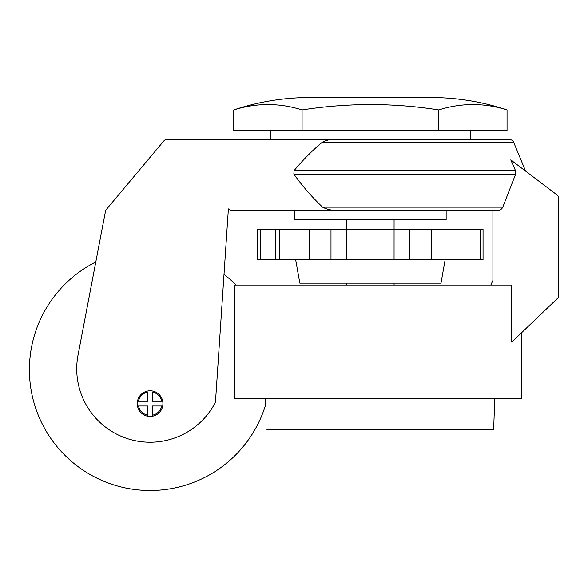 <?xml version="1.0" encoding="UTF-8"?>
<svg xmlns="http://www.w3.org/2000/svg" width="588" height="588" viewBox="0 0 588 588"><rect width="100%" height="100%" fill="white"/><g stroke="black" fill="none" stroke-linecap="round" stroke-linejoin="round"><path stroke-width="0.88" d="M95.807 261.976A120.702 120.702 0 0 0 72.581 462.3A120.702 120.702 0 0 0 265.747 404.36L265.504 398.649M521.879 332.455L521.879 398.649L234.436 398.649L234.436 285.048L511.758 285.048L511.758 342.128L558.313 297.616L558.6 198.391A4.733 4.733 0 0 0 557.255 195.084L510.766 159.885L515.558 170.704L515.647 174.121L502.784 207.145C501.821 209.159 500.212 210.203 497.962 210.261L492.913 210.261L492.913 280.454L490.826 285.048M497.962 210.261L231.723 210.261A4.733 4.733 0 0 1 228.387 208.887L215.458 402.185A73.368 73.368 0 0 1 78.035 355.079L105.443 211.474A4.733 4.733 0 0 1 106.465 209.321L163.832 140.951A4.733 4.733 0 0 1 167.462 139.26L337.578 139.26C332.205 138.871 327.126 139.848 322.334 142.186C312.044 150.763 302.607 160.274 294.022 170.704L293.868 174.121C302.291 185.918 311.861 196.929 322.569 207.145L502.784 207.145M233.767 109.949L233.767 130.742L507.047 130.742L507.047 109.949C484.203 102.349 460.742 98.233 436.678 97.608L304.143 97.608C280.072 98.233 256.611 102.349 233.767 109.949C256.537 102.782 279.315 102.782 302.085 109.949L302.085 130.742M302.085 109.949C347.92 102.797 393.46 102.797 438.729 109.949L438.729 130.742M438.729 109.949C461.499 102.782 484.277 102.782 507.047 109.949M346.744 219.728L346.744 229.195L483.049 229.195L483.049 259.492L480.536 259.492L480.536 229.195M294.676 219.728L446.145 219.728L446.145 210.261L294.676 210.261L294.676 219.728M492.913 210.261L446.145 210.261M338.247 210.261C332.654 210.695 327.428 209.659 322.569 207.145M138.511 401.266L147.735 401.266L147.735 392.034A11.834 11.834 0 0 0 138.511 401.266M152.468 392.034L152.468 401.266L161.693 401.266A11.834 11.834 0 0 0 152.468 392.034M161.693 405.999L152.468 405.999L152.468 415.224A11.834 11.834 0 0 0 161.693 405.999M147.735 415.224L147.735 405.999L138.511 405.999A11.834 11.834 0 0 0 147.735 415.224M162.927 403.633A12.826 12.826 0 0 0 143.685 392.519A12.826 12.826 0 0 0 143.685 414.738A12.826 12.826 0 0 0 162.927 403.633M236.067 285.048A120.702 120.702 0 0 0 224.006 274.346M525.055 170.704L525.576 171.101M295.617 259.492L299.829 283.159L440.985 283.159L445.197 259.492M346.729 259.492L257.735 259.492L257.735 229.195L346.729 229.195L346.729 259.492L480.536 259.492M465.005 259.492L465.005 229.195M431.541 259.492L431.541 229.195M409.792 259.492L409.792 229.195M394.063 259.492L394.078 219.728M330.993 259.492L330.993 229.195M309.244 259.492L309.244 229.195M275.779 259.492L275.779 229.195M260.249 259.492L260.249 229.195M337.578 139.26L509.245 139.26L470.238 139.26L470.238 130.742M494.743 398.649L493.648 429.894L266.798 429.894M293.868 174.121L515.647 174.121M322.334 142.186L513.618 142.186L525.429 170.704M294.022 170.704L515.558 170.704M279.763 259.492L279.763 229.195M270.576 130.742L270.576 139.26M346.744 283.159L346.744 285.048M394.078 283.159L394.078 285.048M513.618 142.186C513.177 141.995 514.125 140.503 509.245 139.26"/></g></svg>
